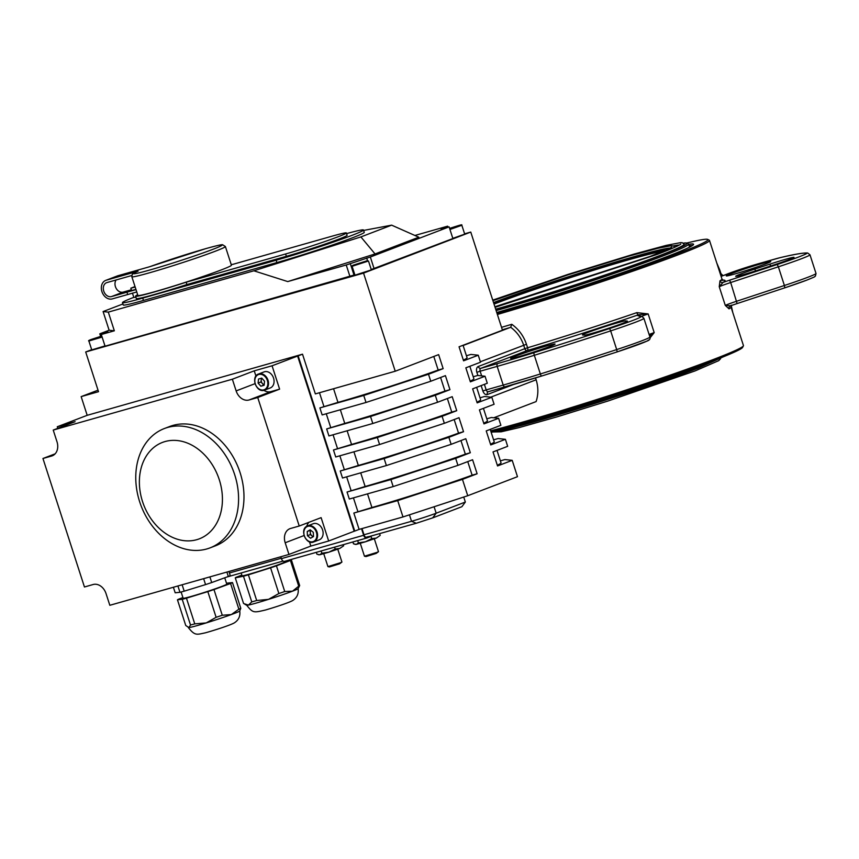 <?xml version="1.0" encoding="UTF-8"?>
<svg xmlns="http://www.w3.org/2000/svg" width="859" height="859" viewBox="0 0 859 859"><rect width="100%" height="100%" fill="white"/><g stroke="black" fill="none" stroke-linecap="round" stroke-linejoin="round"><path stroke-width="1.29" d="M132.49 293.273L133.864 297.525L135.84 297.096M313.138 523.754A8.601 6.636 69.1 0 1 322.211 528.929A8.601 6.636 69.1 0 1 320.01 539.473A8.601 6.636 69.1 0 1 319.28 539.817L313.739 541.943A8.601 6.636 69.1 0 1 304.655 536.768A8.601 6.636 69.1 0 1 306.867 526.223A8.601 6.636 69.1 0 1 307.586 525.88A8.601 6.636 69.1 0 1 316.67 531.055A8.601 6.636 69.1 0 1 314.458 541.599A8.601 6.636 69.1 0 1 313.739 541.943C306.298 545.411 299.458 529.82 306.835 526.234L313.138 523.754M310.797 530.314A3.769 2.91 -110.9 0 0 310.26 532.483A3.769 2.91 -110.9 0 0 311.924 535.855A3.769 2.91 -110.9 0 0 313.492 536.553L310.571 538.239L307.436 535.705L307.243 531.485L310.174 529.81L313.299 532.333L313.503 536.553M190.515 625.008L188.883 627.585L185.748 625.492L177.448 599.797L182.215 599.314L190.515 625.008A29.485 1.288 -17.9 0 0 192.513 624.493A29.485 1.288 -17.9 0 0 194.757 623.87L186.457 598.175L207.824 591.615A29.485 1.288 -17.9 0 0 213.977 589.564L230.577 583.486A29.485 1.288 -17.9 0 0 232.488 582.585L227.721 583.068A29.485 1.288 -17.9 0 0 226.551 583.368M182.215 599.314A29.485 1.288 -17.9 0 0 184.202 598.787A29.485 1.288 -17.9 0 0 186.457 598.175M239.747 610.921C240.445 615.849 238.823 619.715 234.894 622.496C232.392 624.536 214.643 630.259 205.226 632.868C196.711 634.576 195.036 636.057 188.304 627.542A27.037 1.181 -17.9 0 0 188.346 627.575A27.037 1.181 -17.9 0 0 188.883 627.585A27.037 1.181 -17.9 0 0 194.993 626.19A27.037 1.181 -17.9 0 0 206.192 622.925A27.037 1.181 -17.9 0 0 231.329 614.561A27.037 1.181 -17.9 0 0 239.736 610.974L240.788 608.279L232.488 582.585M181.12 592.001L183.139 598.24A22.935 0.999 -17.9 0 0 197.903 594.46A22.935 0.999 -17.9 0 0 222.03 586.343A22.935 0.999 -17.9 0 0 226.797 584.141L224.747 577.785M337.77 549.191L341.925 562.054L340.389 562.763L327.923 566.607L323.736 553.722M341.914 562.087L339.616 563.805L329.459 566.929L327.923 566.607M374.331 538.818L378.486 551.682L376.951 552.391L364.452 556.213L360.297 543.35M378.475 551.703L376.178 553.421L366.009 556.557L364.484 556.224M177.91 585.967L179.96 592.302A29.485 1.288 -17.9 0 0 181.947 591.787A29.485 1.288 -17.9 0 0 184.191 591.164L182.129 584.764M452.822 238.351L464.708 234.153L461.841 225.283L449.955 229.471M102.114 337.061L88.885 341.012L91.752 349.892L104.981 345.93M352.104 266.29L354.971 275.17L371.346 269.887L368.479 261.007L352.104 266.29C351.438 266.086 352.104 265.614 354.08 264.905L366.922 260.814L368.479 261.007M137.676 294.787A51.604 2.255 -17.9 0 0 135.55 296.194A51.604 2.255 -17.9 0 0 186.178 282.203L285.607 253.974A39.321 1.718 -17.9 0 0 338.199 236.74A39.321 1.718 -17.9 0 0 346.37 232.961A39.321 1.718 -17.9 0 0 332.293 236.118L232.853 264.347A51.604 2.255 -17.9 0 0 231.211 264.572M135.55 296.194L136.302 298.535A51.604 2.255 -17.9 0 0 186.929 284.544L286.369 256.315A39.321 1.718 -17.9 0 0 338.951 239.081A39.321 1.718 -17.9 0 0 347.122 235.302L346.37 232.961M133.811 297.354A56.522 2.47 -17.9 0 0 122.483 302.636A56.522 2.47 -17.9 0 0 142.712 298.105L276.158 260.223A56.522 2.47 -17.9 0 0 351.75 235.452A56.522 2.47 -17.9 0 0 363.497 230.008A56.522 2.47 -17.9 0 0 346.574 233.616M122.483 302.636L123.234 304.966A56.522 2.47 -17.9 0 0 143.474 300.435L276.909 262.553A56.522 2.47 -17.9 0 0 352.501 237.782A56.522 2.47 -17.9 0 0 364.248 232.349L363.497 230.008M241.154 572.974L242.045 575.734A22.366 0.977 -17.9 0 0 256.433 572.051A22.366 0.977 -17.9 0 0 279.959 564.138A22.366 0.977 -17.9 0 0 284.608 561.99L284.404 561.378M241.841 575.101L236.225 577.248A29.485 1.288 -17.9 0 0 235.28 577.849L243.462 576.217L251.762 601.912L248.423 605.069A27.037 1.181 -17.9 0 0 256.336 603.039A27.037 1.181 -17.9 0 0 268.534 599.357A27.037 1.181 -17.9 0 0 292.489 591.185A27.037 1.181 -17.9 0 0 298.094 588.64L299.673 585.57L291.373 559.875L286.036 560.938M251.762 601.912A29.485 1.288 -17.9 0 0 254.114 601.257A29.485 1.288 -17.9 0 0 256.691 600.516L248.391 574.821L270.574 567.831A29.485 1.288 -17.9 0 0 276.437 565.834L290.428 560.476A29.485 1.288 -17.9 0 0 291.373 559.875M243.462 576.217A29.485 1.288 -17.9 0 0 245.814 575.562A29.485 1.288 -17.9 0 0 248.391 574.821M261.909 378.25A3.769 2.91 -110.9 0 0 261.233 379.946A3.769 2.91 -110.9 0 0 262.392 383.533A3.769 2.91 -110.9 0 0 264.175 384.649M269.801 388.107A8.601 6.636 -110.9 0 0 270.231 387.967A8.601 6.636 -110.9 0 0 273.463 377.831A8.601 6.636 -110.9 0 0 264.518 371.754A8.601 6.636 -110.9 0 0 264.089 371.893L258.538 374.019A8.601 6.636 69.1 0 1 258.978 373.88A8.601 6.636 69.1 0 1 267.922 379.957A8.601 6.636 69.1 0 1 264.69 390.083A8.601 6.636 69.1 0 1 264.261 390.233L270.231 387.967M215.115 442.589A63.888 49.328 69.1 0 1 234.7 474.726A63.888 49.328 69.1 0 1 210.004 547.892A63.888 49.328 69.1 0 1 159.226 533.858A63.888 49.328 69.1 0 1 139.641 501.71A63.888 49.328 69.1 0 1 164.337 428.544A63.888 49.328 69.1 0 1 215.115 442.589M210.004 547.892L215.405 545.83A63.888 49.328 -110.9 0 0 240.101 472.665A63.888 49.328 -110.9 0 0 169.738 426.483L164.337 428.544M203.476 453.767A51.604 39.836 69.1 0 1 215.759 524.795A51.604 39.836 69.1 0 1 158.324 527.48A51.604 39.836 69.1 0 1 146.041 456.451A51.604 39.836 69.1 0 1 203.476 453.767M137.88 295.442A49.146 2.147 -17.9 0 0 155.479 291.502A49.146 2.147 -17.9 0 0 205.237 275.718A49.146 2.147 -17.9 0 0 231.425 265.227L225.391 246.533A49.146 2.147 162.1 0 1 199.202 257.034A49.146 2.147 162.1 0 1 149.445 272.808A49.146 2.147 162.1 0 1 131.846 276.748L137.88 295.442M136.764 291.963L112.261 298.911A9.825 7.591 69.1 0 1 102.038 291.963A9.825 7.591 69.1 0 1 105.721 280.388A9.825 7.591 69.1 0 1 106.226 280.217L137.902 271.24C129.827 274.934 133.521 273.71 132.232 274.418L131.846 276.748M136.012 289.623L126.928 292.2L127.68 294.53M135.013 286.562L130.847 288.184L135.174 287.056M130.847 288.184L131.599 290.525L135.926 289.397M495.675 309.186A119.68 5.218 -17.9 0 0 659.25 255.746A119.68 5.218 -17.9 0 0 684.118 244.224L682.304 242.721L680.618 242.635L666.197 245.384L634.017 254.092L567.702 274.493L492.744 300.124M688.66 244.289A128.646 5.616 162.1 0 1 693.514 244.547A128.646 5.616 162.1 0 1 666.831 256.648A128.646 5.616 162.1 0 1 496.738 312.483M692.386 245.556A127.422 5.562 -17.9 0 0 689.101 245.653M490.682 430.799A144.988 6.324 -17.9 0 0 713.324 359.502A144.988 6.324 -17.9 0 0 743.4 345.855L742.606 347.401A143.764 6.271 162.1 0 1 712.787 360.93A143.764 6.271 162.1 0 1 491.026 431.873M496.985 313.256A143.764 6.271 -17.9 0 0 678.073 253.459A143.764 6.271 -17.9 0 0 707.73 239.414A143.764 6.271 -17.9 0 0 687.082 242.947M707.73 239.414L709.276 240.198A144.988 6.324 162.1 0 1 709.491 240.423A144.988 6.324 162.1 0 1 679.362 254.371A144.988 6.324 162.1 0 1 497.382 314.48M477.883 375.469L476.852 372.301A4.918 3.114 74.2 0 1 478.259 366.503L524.806 348.7A2.459 1.901 69.1 0 0 527.394 350.515A2.459 1.031 73.3 0 0 527.587 347.766A144.988 6.324 -17.9 0 0 636.82 312.633A2.459 0.913 71.1 0 0 638.473 314.791A147.447 6.432 162.1 0 1 527.394 350.515L480.847 368.328L497.876 363.497A95.843 4.177 -17.9 0 0 534.094 352.662A234.69 10.233 -17.9 0 0 609.643 328.525A36.862 1.611 -17.9 0 0 640.728 316.713L637.442 315.446A17.201 0.752 162.1 0 1 638.473 314.791L648.158 313.922A14.743 0.644 -17.9 0 0 643.563 315.586A14.743 0.644 -17.9 0 0 641.501 316.423M649.103 334.462A14.743 0.644 162.1 0 1 649.597 334.269A14.743 0.644 162.1 0 1 654.193 332.616L649.619 336.009M731.138 273.656A23.343 1.02 162.1 0 1 755.705 265.388A23.343 1.02 162.1 0 1 770.727 261.544A23.343 1.02 162.1 0 1 765.874 263.788A23.343 1.02 162.1 0 1 741.317 272.056A23.343 1.02 162.1 0 1 726.295 275.9A23.343 1.02 162.1 0 1 731.138 273.656M759.7 269.576A22.731 0.988 162.1 0 1 735.658 276.297A22.731 0.988 162.1 0 1 740.383 274.118A22.731 0.988 162.1 0 1 754.878 269.06L769.975 264.11A22.731 0.988 162.1 0 1 794.027 257.378A22.731 0.988 162.1 0 1 774.807 264.626L759.7 269.576M515.497 356.174A23.343 1.02 162.1 0 1 540.053 347.906A23.343 1.02 162.1 0 1 555.075 344.062A23.343 1.02 162.1 0 1 550.222 346.317A23.343 1.02 162.1 0 1 525.665 354.574A23.343 1.02 162.1 0 1 510.643 358.418A23.343 1.02 162.1 0 1 515.497 356.174M582.606 334.978A22.731 0.988 162.1 0 1 582.466 334.924A22.731 0.988 162.1 0 1 587.191 332.734A22.731 0.988 162.1 0 1 610.094 325.003A22.731 0.988 162.1 0 1 625.599 320.89L627.295 321.073A22.731 0.988 162.1 0 1 627.424 321.126A22.731 0.988 162.1 0 1 607.163 328.718A22.731 0.988 162.1 0 1 584.303 335.16L582.606 334.978M501.527 327.333A144.988 6.324 -17.9 0 0 511.792 324.305C518.739 329.276 523.625 335.923 526.46 344.266L527.587 347.766L524.806 348.7L523.679 345.189C521.145 337.759 516.817 331.789 510.675 327.279L463.13 345.511M636.82 312.633L648.158 313.922L654.193 332.616L650.059 337.877M535.522 377.917L536.134 379.796C538.432 387.291 538.421 394.549 536.113 401.582L493.796 417.775M463.076 345.35L498.671 331.638M743.4 345.855A144.988 6.324 -17.9 0 0 743.443 345.554L730.998 307.007A144.988 6.324 162.1 0 1 729.033 308.853L725.286 305.407L719.241 286.723L719.982 280.818A2.459 2.416 -121.1 0 0 723.042 282.428A17.201 0.752 162.1 0 1 729.559 280.206L777.245 264.475A36.862 1.611 -17.9 0 0 799.235 256.766A36.862 1.611 -17.9 0 0 806.676 253.126A234.69 10.233 -17.9 0 0 779.961 257.711A22.119 0.966 -17.9 0 0 774.689 259.117L758.433 263.734A22.119 0.966 -17.9 0 0 728.851 273.42L721.109 276.383M730.579 305.793L737.119 303.56A17.201 0.752 -17.9 0 0 730.579 305.793L725.286 305.407A14.743 0.644 162.1 0 1 727.917 304.301A14.743 0.644 162.1 0 1 736.711 301.219L784.396 285.489L778.361 266.805L730.676 282.536L737.119 303.56L784.804 287.829L737.129 303.56M730.365 305.868A2.459 2.416 -121.1 0 0 730.064 306.019L730.064 306.019A2.459 2.416 -121.1 0 0 729.033 308.853M720.304 273.892L720.937 273.602L723.031 275.642A2.459 1.901 69.1 0 1 720.433 273.838L719.294 270.338A33.276 25.695 -110.9 0 0 718.092 267.052M729.559 280.206L730.676 282.536A14.743 0.644 -17.9 0 0 721.882 285.618A14.743 0.644 -17.9 0 0 719.241 286.723L723.042 282.428A147.447 6.432 162.1 0 0 722.891 280.152M511.792 324.305L510.675 327.279M673.37 245.878A115.986 5.057 162.1 0 1 679.265 245.04M674.766 247.252L674.004 246.2L671.405 245.685L658.166 248.208L628.648 256.197L567.863 274.891L492.926 300.693M493.538 302.561A106.162 4.628 162.1 0 1 596.941 267.707A106.162 4.628 162.1 0 1 669.752 248.101M131.76 275.524L106.978 282.557A7.377 5.691 -110.9 0 0 106.602 282.675A7.377 5.691 -110.9 0 0 103.832 291.362A7.377 5.691 -110.9 0 0 111.498 296.57L126.928 292.2M105.721 280.388L117.393 275.922A9.825 7.591 69.1 0 1 117.887 275.75L149.745 266.709A46.687 2.04 -17.9 0 1 205.58 248.702A46.687 2.04 -17.9 0 1 212.592 249.443A46.687 2.04 -17.9 0 1 150.142 269.909A46.687 2.04 -17.9 0 1 138.074 271.176M116.094 279.97A7.377 5.691 -110.9 0 0 116.255 288.517A7.377 5.691 -110.9 0 0 123.17 292.103L131.363 289.784M308.907 522.315A12.284 9.481 -110.9 0 0 306.781 526.266M290.557 528.478A12.284 9.481 -110.9 0 0 289.934 528.682A12.284 9.481 -110.9 0 0 285.188 542.759L288.957 554.442L310.84 546.066L328.664 541.009L321.116 517.644L299.233 526.019L290.557 528.478M309.476 541.846L310.84 546.066M263.831 390.33A12.284 9.481 -110.9 0 0 270.929 391.607L279.615 389.148L257.732 397.524L249.046 399.983A12.284 9.481 -110.9 0 1 236.139 390.899L232.359 379.216L254.243 370.841L255.939 376.092M55.159 453.82L42.95 458.491L51.637 456.032A12.284 9.481 -110.9 0 0 52.249 455.818A12.284 9.481 -110.9 0 0 56.995 441.751L53.226 430.069L75.109 421.694L57.285 426.762L57.789 428.319M288.957 554.442L109.823 605.294L106.044 593.612A12.284 9.481 -110.9 0 0 93.137 584.517L84.45 586.987L42.95 458.491M299.233 526.019L257.732 397.524M232.359 379.216L53.226 430.069M264.561 381.246L264.1 385.294L260.857 386.206L258.087 383.082L258.548 379.034L261.78 378.121L264.561 381.246M260.857 386.206L264.132 384.993M263.777 385.1L260.996 381.965L258.087 383.082M260.996 381.965L261.426 378.218M297.601 356.013L354.198 531.238L354.746 531.077L298.148 355.862L272.067 365.784L254.243 370.841M270.574 567.831L278.874 593.526A29.485 1.288 -17.9 0 0 284.737 591.529L276.437 565.834M290.428 560.476L298.728 586.171A29.485 1.288 -17.9 0 0 299.673 585.57M298.105 588.587C298.803 593.526 297.182 597.381 293.241 600.162C290.804 602.116 275.46 607.109 265.495 610.008C253.469 612.8 253.04 613.122 246.662 605.208A27.037 1.181 -17.9 0 0 246.694 605.241A27.037 1.181 -17.9 0 0 248.423 605.069L243.58 603.544L235.28 577.849M278.874 593.526L268.534 599.357L256.691 600.516M298.728 586.171L292.489 591.185L284.737 591.529M91.688 349.688L85.696 351.975L363.54 273.108L470.764 232.07L464.601 233.82M101.287 334.505L114.344 330.801L109.125 330.243L99.805 333.818L107.858 331.789L101.287 334.505L105.066 346.188L354.853 274.805M371.228 269.522L452.886 238.555L449.107 226.873L441.054 228.891L447.625 226.175L447.958 227.206M466.426 355.723L470.979 354.434L478.248 355.207L463.581 360.823L459.06 346.8L502.461 330.2L470.764 232.07M500.389 460.853L504.931 459.565L512.2 460.338L497.544 465.954L493.012 451.931L507.669 446.326L505.414 439.314L490.747 444.93L486.226 430.907L500.883 425.302L498.617 418.29L483.961 423.895L479.429 409.883L494.097 404.267L491.831 397.266L477.164 402.871L472.643 388.859L487.3 383.243L485.034 376.231L470.378 381.847L465.846 367.824L480.514 362.219L478.248 355.207M473.223 376.757L477.765 375.458L485.034 376.231M480.009 397.781L484.562 396.493L491.831 397.266M486.806 418.805L491.348 417.517L498.617 418.29M493.592 439.829L498.134 438.541L505.414 439.314M497.318 465.267A83.548 3.64 -17.9 0 0 501.033 462.861L497.007 450.406M490.532 444.243A83.548 3.64 -17.9 0 0 494.236 441.837L490.221 429.382M483.735 423.219A83.548 3.64 -17.9 0 0 487.45 420.803L483.424 408.358M476.949 402.184A83.548 3.64 -17.9 0 0 480.653 399.779L476.638 387.323M470.152 381.16A83.548 3.64 -17.9 0 0 473.867 378.755L469.841 366.299M463.366 360.136A83.548 3.64 -17.9 0 0 467.071 357.731L463.055 345.275M363.754 395.462L319.881 407.918L322.146 414.929L366.009 402.474L363.754 395.462L428.501 374.245L443.158 368.64L438.638 354.617L395.237 371.228L315.35 393.905L302.518 354.187L87.189 415.316L81.154 396.622L98.517 391.693L85.696 351.975M395.237 371.228L363.54 273.108M326.667 428.942L370.54 416.497L372.806 423.498L328.933 435.953L326.667 428.942L344.76 423.412A83.548 3.64 -17.9 0 0 444.962 391.081L440.581 377.498M333.464 449.976L377.326 437.521L379.592 444.522L335.729 456.977L333.464 449.976L351.546 444.447A83.548 3.64 -17.9 0 0 451.759 412.105L447.367 398.522M340.25 471L384.123 458.545L386.389 465.557L342.516 478.012L340.25 471L358.343 465.471A83.548 3.64 -17.9 0 0 458.545 433.129L454.164 419.546M347.047 492.024L390.909 479.569L393.175 486.581L349.312 499.036L347.047 492.024L365.129 486.495A83.548 3.64 -17.9 0 0 465.342 454.153L460.95 440.581M353.833 513.048L397.706 500.593L402.989 516.946L359.116 529.402L353.833 513.048L371.926 507.519A83.548 3.64 -17.9 0 0 472.128 475.188L467.747 461.605M428.501 374.245L430.767 381.256L445.424 375.641L449.955 389.664L435.288 395.269L437.553 402.28L452.21 396.675L456.741 410.688L442.084 416.304L444.35 423.304L459.007 417.699L463.538 431.712L448.87 437.328L451.136 444.328L465.793 438.724L470.324 452.736L455.667 458.352L457.933 465.363L472.59 459.748L477.121 473.771L462.453 479.376L467.736 495.729L517.483 476.691L512.2 460.338M81.154 396.622L98.033 390.169M319.881 407.918L337.963 402.388A83.548 3.64 -17.9 0 0 438.176 370.046L433.784 356.474M319.484 392.735L323.886 406.382M298.148 355.862L302.518 354.187M354.746 531.077L359.116 529.402M353.436 497.866L357.849 511.513M346.649 476.831L351.052 490.489M339.853 455.807L344.266 469.465M333.067 434.783L337.469 448.441M326.27 413.759L330.683 427.406M393.175 486.581L457.933 465.363M397.706 500.593L462.453 479.376M477.121 473.771L472.128 475.188M386.389 465.557L451.136 444.328M390.909 479.569L455.667 458.352M470.324 452.736L465.342 454.153M379.592 444.522L444.35 423.304M384.123 458.545L448.87 437.328M463.538 431.712L458.545 433.129M372.806 423.498L437.553 402.28M377.326 437.521L442.084 416.304M456.741 410.688L451.759 412.105M366.009 402.474L430.767 381.256M370.54 416.497L435.288 395.269M449.955 389.664L444.962 391.081M443.158 368.64L438.176 370.046M402.989 516.946L467.736 495.729M114.344 330.801L108.309 312.118L253.856 270.8L360.898 236.923L391.64 225.155L363.625 230.427M122.912 303.968L103.091 311.559L108.309 312.118M253.856 270.8L287.744 281.58L346.231 264.98L370.336 257.013L449.107 226.873M370.336 257.013L374.105 268.695M447.625 226.175L414.897 235.473M346.231 264.98L350.01 276.652M99.805 333.818L100.632 336.384M109.125 330.243L103.091 311.559M391.64 225.155L418.805 237.202L375.05 253.953L287.744 281.58M360.898 236.923L375.05 253.953M186.178 282.203L186.929 284.544M357.548 264.175L364.237 261.888L357.548 264.175M93.846 339.026L100.868 336.696L93.846 339.026M449.901 228.719L457.106 226.196L449.901 228.719M203.637 578.655L205.559 584.603A29.485 1.288 -17.9 0 0 211.711 582.552L209.886 576.883M226.883 572.062L228.311 576.486A29.485 1.288 -17.9 0 0 230.233 575.573L228.913 571.482M179.96 592.302L175.182 592.785L173.389 587.245M205.559 584.603L184.191 591.164M228.311 576.486L211.711 582.552M371.034 536.37L371.775 538.647L376.317 538.078L380.193 535.425L379.624 533.664M371.775 538.647L365.429 541.793L376.317 538.078L380.193 535.425M358.418 542.856L356.292 544.391L365.429 541.793L358.418 542.856L357.688 540.59M354.96 544.359L356.292 544.391L353.489 543.833L352.888 541.954M409.442 514.842L411.525 521.284L416.261 523.26L366.761 537.251A2.953 1.868 74.2 0 1 366.664 537.283A2.953 1.868 74.2 0 1 364.109 535.114L361.993 528.586M371.475 535.973A3.683 2.341 -105.8 0 1 370.777 536.499L366.986 537.949A3.683 2.341 -105.8 0 1 366.857 537.992A3.683 2.341 -105.8 0 1 363.668 535.286L361.542 528.714M366.729 538.024L284.726 561.303A3.683 2.341 -105.8 0 1 284.608 561.346A3.683 2.341 -105.8 0 1 281.408 558.629L280.796 556.75M366.031 537.294L368.404 536.617M281.29 558.253L229.396 572.985M434.085 506.756L436.168 513.21A18.426 0.805 -17.9 0 1 411.525 521.284L363.991 534.781M283.116 561.056L226.647 577.087M432.689 517.88L461.874 506.713L465.353 502.043L436.168 513.21L432.689 517.88L416.261 523.26M463.731 497.039L465.353 502.043M335.214 549.03L328.879 552.176L339.767 548.461L343.632 545.798L339.767 548.461L335.214 549.03L334.602 547.151M321.867 553.228L319.741 554.764L328.879 552.176L321.867 553.228L321.137 550.973M318.399 554.731L319.741 554.764L316.939 554.216L316.327 552.337M343.632 545.798L343.278 544.681M188.883 627.585L188.346 627.575M230.577 583.486L238.877 609.192A29.485 1.288 -17.9 0 0 240.788 608.279M238.877 609.192L231.329 614.561L222.277 615.259L213.977 589.564M207.824 591.615L216.124 617.31A29.485 1.288 -17.9 0 0 222.277 615.259M216.124 617.31L206.192 622.925L194.757 623.87M182.924 597.585L179.359 598.895A29.485 1.288 -17.9 0 0 177.448 599.797M87.189 415.316L57.285 426.762M354.198 531.238L328.664 541.009M313.084 536.789L310.357 534.588L310.153 530.368L307.243 531.485M310.357 534.588L307.436 535.705M279.615 389.148L272.067 365.784M313.954 541.267A8.107 6.26 -110.9 0 0 315.822 530.883A8.107 6.26 -110.9 0 0 306.792 526.771A8.107 6.26 -110.9 0 0 304.913 537.154A8.107 6.26 -110.9 0 0 313.954 541.267M461.841 225.283C462.163 224.403 461.723 224.51 449.676 228.365L457.321 226.551L449.794 228.977M88.885 341.012C88.047 340.819 88.992 340.25 91.709 339.305L101.791 336.041L91.72 339.305L101.953 336.567M354.101 264.894L366.17 261.469L354.101 264.894M263.81 389.879A8.107 6.26 -110.9 0 0 267.353 380.451A8.107 6.26 -110.9 0 0 258.838 374.46A8.107 6.26 -110.9 0 0 255.295 383.876A8.107 6.26 -110.9 0 0 263.81 389.879M493.667 302.991A99.751 4.349 162.1 0 1 496.03 302.078A99.751 4.349 162.1 0 1 600.495 266.924A99.751 4.349 162.1 0 1 665.145 250.313M662.246 251.558A98.527 4.295 -17.9 0 0 592.034 270.746A98.527 4.295 -17.9 0 0 497.286 302.862A98.527 4.295 -17.9 0 0 494.032 304.118M689.573 247.134L688.585 244.074A123.975 5.412 162.1 0 1 662.826 256.003A123.975 5.412 162.1 0 1 496.126 310.593M495.729 309.358A122.751 5.358 -17.9 0 0 661.537 255.091A122.751 5.358 -17.9 0 0 683.324 243.151M698.066 368.167A122.751 5.358 162.1 0 1 576.067 409.399A122.751 5.358 162.1 0 1 491.112 432.152M498.048 430.091A123.975 5.412 -17.9 0 0 698.603 366.739A123.975 5.412 -17.9 0 0 715.987 359.696M806.773 280.131A36.862 1.611 162.1 0 1 784.815 287.829L784.396 285.489A39.321 1.718 -17.9 0 0 807.847 277.274A39.321 1.718 -17.9 0 0 816.018 273.495L809.983 254.801A39.321 1.718 162.1 0 1 801.812 258.591A39.321 1.718 162.1 0 1 778.361 266.805L777.245 264.475M809.983 254.801L807.685 253.018A2.459 2.448 96.1 0 0 806.676 253.126M510.482 327.386A147.447 6.432 162.1 0 1 502.322 329.792M526.46 344.266L480.364 361.768M536.134 379.796L490.79 397.148M719.166 270.392L719.81 270.102L720.937 273.602M719.982 280.818A144.988 6.324 -17.9 0 0 721.936 278.971L709.491 240.423M513.435 384.553L487.321 394.539A2.459 1.901 69.1 0 1 488.266 391.725A2.459 1.557 -105.8 0 1 486.183 389.911L503.202 385.079L497.168 366.385L480.138 371.217L481.641 375.877M481.147 385.594L482.887 390.985A4.918 3.114 74.2 0 0 487.321 394.539M731.557 308.735A33.276 25.695 -110.9 0 0 730.891 306.255M648.277 340.078A36.862 1.611 162.1 0 1 617.213 351.879A234.69 10.233 162.1 0 1 541.642 376.027A2.459 0.591 -107.3 0 1 541.61 376.038A95.843 4.177 162.1 0 1 505.425 386.851A2.459 1.557 -105.8 0 1 505.339 386.883A2.459 1.557 -105.8 0 1 503.202 385.079A98.302 4.284 -17.9 0 0 540.354 373.966A237.138 10.34 -17.9 0 0 616.698 349.581L610.663 330.887A237.138 10.34 162.1 0 1 534.319 355.282A98.302 4.284 162.1 0 1 497.168 366.385A2.459 1.557 -105.8 0 1 497.876 363.497M649.941 337.05C650.531 338.876 649.501 340.239 646.87 341.152L617.202 351.889L616.698 349.581A39.321 1.718 -17.9 0 0 649.941 337.05L643.906 318.356A39.321 1.718 162.1 0 1 610.663 330.887L609.643 328.525M617.202 351.889L541.61 376.038A2.459 0.591 -107.3 0 1 540.354 373.966L534.319 355.282A2.459 0.591 -107.3 0 1 534.094 352.662M625.953 321.996L625.599 320.89M484.39 384.36L486.183 389.911L482.887 390.985M505.253 386.904L488.395 391.683A2.459 1.557 -105.8 0 1 488.309 391.715A2.459 1.901 69.1 0 1 488.288 391.725L541.61 376.038M755.48 270.939L754.878 269.06M770.587 266L769.975 264.11M784.793 287.84L806.902 280.088C818.316 275.417 813.344 277.253 815.416 276.083L816.018 273.495M640.728 316.713A2.459 2.448 -69.1 0 1 642.36 316.756L639.075 315.489A2.459 2.448 -69.1 0 0 637.442 315.446M476.852 372.301L480.138 371.217A2.459 1.557 -105.8 0 1 480.847 368.328A2.459 1.901 -110.9 0 1 478.259 366.503M117.887 275.75L106.226 280.217M123.17 292.103L111.498 296.57M304.086 535.522L285.188 542.759M255.037 383.662L236.139 390.899M270.929 391.607L249.046 399.983M52.85 455.56L51.637 456.032M264.218 390.244A8.601 6.636 69.1 0 1 255.306 384.123A8.601 6.636 69.1 0 1 258.538 374.019C250.484 376.489 256.315 393.078 264.239 390.233M367.512 493.861L371.926 507.519M360.716 472.837L365.129 486.495M353.929 451.813L358.343 465.471M347.143 430.788L351.546 444.447M340.347 409.764L344.76 423.412M333.56 388.73L337.963 402.388M443.609 227.71L443.824 228.365M350.247 263.445L354.015 275.127M366.675 258.054L367.534 260.685M103.456 332.777L103.714 333.582M276.158 260.223L276.909 262.553M142.712 298.105L143.474 300.435M285.607 253.974L286.369 256.315M281.408 558.629L363.668 535.286M225.391 246.533L222.556 244.708C221.955 244.708 221.171 244.364 205.666 248.67L149.638 266.741M723.793 356.603L698.12 368.146L608.806 399.048L539.753 420.298L506.252 429.35L491.133 432.217M495.074 307.329L657.221 254.404C677.515 246.64 681.069 244.106 680.8 244.031M494.881 306.76L649.909 256.487C666.036 250.023 673.22 246.866 671.459 247.005M493.7 431.959L501.194 431.809L519.019 427.632L556.965 416.894L607.989 401.024L695.06 370.927L718.725 360.651L720.615 358.665M731.256 305.192L730.998 307.007M723.031 275.642L758.518 263.702L780.155 257.657C794.489 254.232 803.67 252.696 807.685 253.018M721.936 278.971L723.214 280.281L720.583 280.431M643.906 318.356L642.36 316.756M732.802 312.612L731.256 305.557M719.81 270.102L716.782 263.015M688.585 244.074L687.179 242.968L683.302 243.14M246.694 605.241L244.922 604.339M284.608 561.346L366.857 537.992"/></g></svg>
